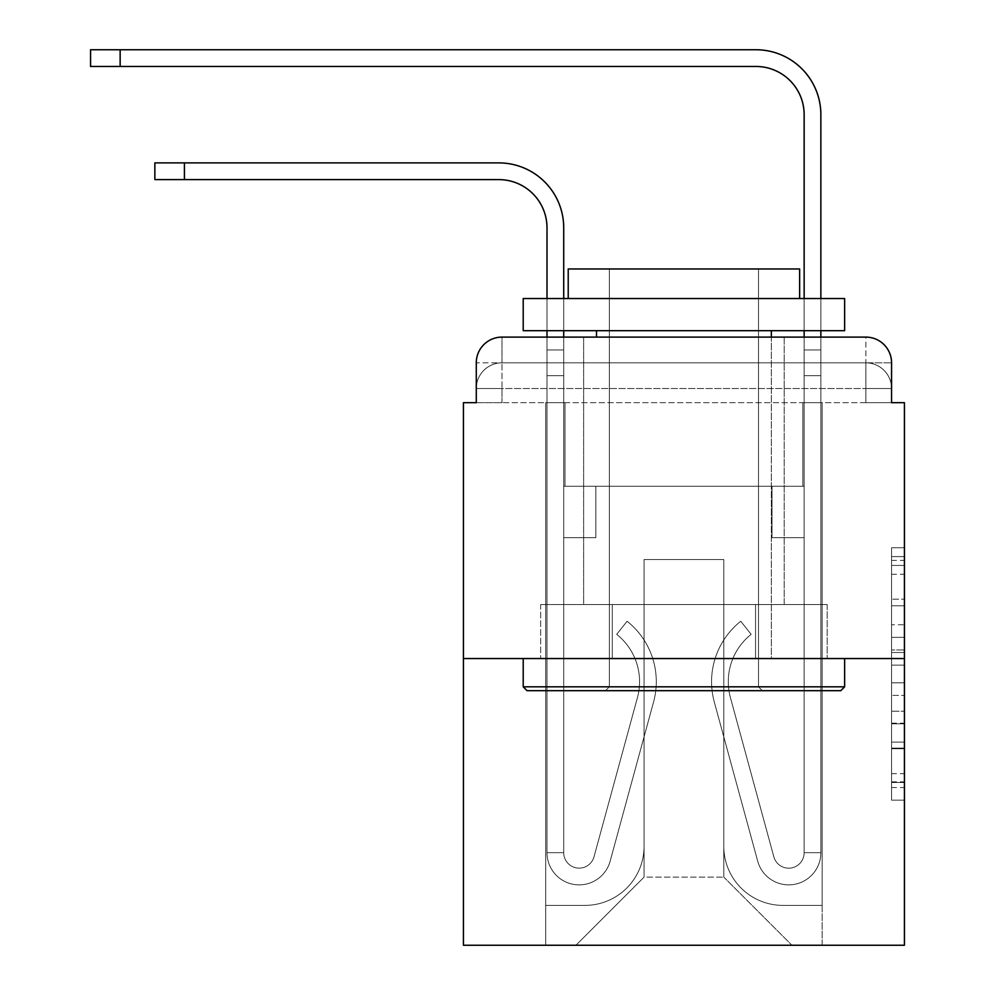 <?xml version="1.0" encoding="UTF-8"?>
<svg xmlns="http://www.w3.org/2000/svg" width="995" height="995" viewBox="0 0 995 995"><rect width="100%" height="100%" fill="white"/><g stroke="black" fill="none" stroke-linecap="round" stroke-linejoin="round"><path stroke-width="0.75" stroke-dasharray="4.97 3.73" d="M891.57 624.748L891.57 665.133L904.43 665.133L904.43 787.543L904.43 560.384L904.43 665.133L891.57 665.133L891.57 556.603L891.57 800.167L891.57 547.76L891.57 782.493L904.43 782.493L891.57 782.493L904.43 782.493L891.57 782.493L891.57 742.108L891.57 800.167L904.43 800.167L904.43 547.76L904.43 781.871L904.43 682.794L891.57 682.794L904.43 682.794L904.43 742.108L904.43 565.434L891.57 565.434L904.43 565.434L904.43 800.167L904.43 560.384L904.43 800.167L891.57 800.167L891.57 547.76L904.43 547.76L904.43 560.384L904.43 547.76L904.43 560.384L904.43 547.76L904.43 556.603L904.43 547.76L891.57 547.76L891.57 565.434L904.43 565.434L891.57 565.434L891.57 624.748L904.43 624.748M476.282 402.676L502.002 402.676L476.282 402.676L502.002 402.676L476.282 402.676L476.282 388.535L865.861 388.535L476.282 388.535L502.002 388.535L502.002 362.827L865.861 362.827L502.002 362.827L865.861 362.827L865.861 388.535L891.57 388.535L865.861 388.535L865.861 362.827L865.861 388.535L891.57 388.535L865.861 388.535L891.57 388.535L865.861 388.535L891.57 388.535L865.861 388.535L891.57 388.535L865.861 388.535L891.57 388.535L865.861 388.535L891.57 388.535L865.861 388.535L891.57 388.535L865.861 388.535L865.861 362.827L865.861 388.535L865.861 362.827L865.861 388.535L865.861 362.827L865.861 388.535L865.861 362.827L865.861 388.535L865.861 362.827L865.861 388.535L865.861 362.827L865.861 388.535L865.861 362.827L891.57 362.827L476.282 362.827A25.708 25.708 0 0 1 502.002 337.106L865.861 337.106L502.002 337.106A25.708 25.708 0 0 0 476.282 362.827L502.002 362.827A25.708 25.708 0 0 0 476.282 388.535L502.002 388.535L502.002 362.827A25.708 25.708 0 0 0 476.282 388.535L502.002 388.535L476.282 388.535L502.002 388.535L476.282 388.535L502.002 388.535L476.282 388.535L502.002 388.535L476.282 388.535L502.002 388.535L476.282 388.535L476.282 402.676L476.282 388.535L476.282 402.676L476.282 388.535L476.282 402.676L476.282 388.535L476.282 402.676L463.434 402.676L463.434 945.25L904.43 945.25L904.43 402.676L891.57 402.676L891.57 362.827A25.708 25.708 0 0 0 865.861 337.106A25.708 25.708 0 0 1 891.57 362.827L891.57 402.676L476.282 402.676L476.282 362.827L476.282 402.676L891.57 402.676L865.861 402.676L891.57 402.676L865.861 402.676L891.57 402.676L865.861 402.676L891.57 402.676L865.861 402.676L891.57 402.676L865.861 402.676L891.57 402.676L865.861 402.676L891.57 402.676L865.861 402.676L891.57 402.676L865.861 402.676L865.861 362.827L865.861 402.676L865.861 388.535L865.861 402.676L865.861 388.535L865.861 402.676L865.861 388.535L865.861 402.676L865.861 388.535L865.861 402.676L865.861 388.535L865.861 402.676L865.861 388.535L865.861 402.676L865.861 388.535L865.861 402.676L865.861 388.535L865.861 402.676L891.57 402.676L891.57 388.535A25.708 25.708 0 0 0 865.861 362.827L865.861 337.106A25.708 25.708 0 0 1 891.57 362.827A25.708 25.708 0 0 0 865.861 337.106L865.861 362.827A25.708 25.708 0 0 1 891.57 388.535A25.708 25.708 0 0 0 865.861 362.827A25.708 25.708 0 0 1 891.57 388.535A25.708 25.708 0 0 0 865.861 362.827A25.708 25.708 0 0 1 891.57 388.535A25.708 25.708 0 0 0 865.861 362.827A25.708 25.708 0 0 1 891.57 388.535L891.57 402.676M784.209 337.106L784.209 604.537L583.642 604.537L784.209 604.537L583.642 604.537L583.642 337.106L784.209 337.106L583.642 337.106L784.209 337.106L583.642 337.106L784.209 337.106L784.209 604.537L583.642 604.537L583.642 337.106M904.43 649.984L904.43 637.36L904.43 649.984L891.57 649.984L891.57 599.189L891.57 748.737L891.57 711.189L904.43 711.189L891.57 711.189L891.57 800.167L904.43 800.167L891.57 800.167L904.43 800.167L891.57 800.167L891.57 547.76L904.43 547.76L891.57 547.76L904.43 547.76L891.57 547.76L891.57 649.984L904.43 649.984M463.434 658.541L904.43 658.541M547.001 337.106L563.717 337.106L563.717 349.966L563.717 227.818A64.924 64.924 0 0 0 498.781 162.894L154.859 162.894L184.423 162.894L154.859 162.894L184.423 162.894L154.859 162.894L184.423 162.894L154.859 162.894L184.423 162.894L154.859 162.894L184.423 162.894L154.859 162.894L184.423 162.894L154.859 162.894L184.423 162.894L154.859 162.894L184.423 162.894L154.859 162.894L154.859 179.61L498.781 179.61A48.22 48.22 0 0 1 547.001 227.818L547.001 349.966L563.717 349.966L563.717 375.675L563.717 227.818A64.924 64.924 0 0 0 498.781 162.894L184.423 162.894L184.423 179.61L498.781 179.61A48.22 48.22 0 0 1 547.001 227.818L547.001 349.966L563.717 349.966L563.717 337.106L563.717 486.244L595.856 486.244L563.717 486.244L595.856 486.244L563.717 486.244L563.717 852.678A15.422 15.422 0 0 0 594.027 856.745A15.422 15.422 0 0 1 563.717 852.678A15.422 15.422 0 0 0 594.027 856.745L637.447 697.582A60.434 60.434 0 0 0 616.701 634.337A60.434 60.434 0 0 1 637.447 697.582A60.434 60.434 0 0 0 616.701 634.337L627.099 621.253A77.137 77.137 0 0 1 653.566 701.985L610.159 861.135A32.139 32.139 0 0 1 547.001 852.678L547.001 349.966L547.001 375.675L547.001 349.966L563.717 349.966L563.717 227.818A64.924 64.924 0 0 0 498.781 162.894L184.423 162.894L184.423 179.61L154.859 179.61L498.781 179.61A48.22 48.22 0 0 1 547.001 227.818L547.001 349.966L563.717 349.966L563.717 375.675L563.717 227.818A64.924 64.924 0 0 0 498.781 162.894L184.423 162.894L184.423 179.61L498.781 179.61A48.22 48.22 0 0 1 547.001 227.818L547.001 349.966L563.717 349.966L563.717 337.106L563.717 486.244L563.717 227.818A64.924 64.924 0 0 0 498.781 162.894L184.423 162.894L184.423 179.61L154.859 179.61L498.781 179.61A48.22 48.22 0 0 1 547.001 227.818L547.001 349.966L563.717 349.966L563.717 486.244L595.856 486.244L595.856 537.673L595.856 486.244L595.856 537.673L563.717 537.673L563.717 852.678L547.001 852.678L547.001 349.966L547.001 375.675L547.001 349.966L563.717 349.966L563.717 227.818A64.924 64.924 0 0 0 498.781 162.894L184.423 162.894L184.423 179.61L498.781 179.61A48.22 48.22 0 0 1 547.001 227.818L547.001 349.966L563.717 349.966L563.717 337.106L563.717 375.675L563.717 227.818A64.924 64.924 0 0 0 498.781 162.894L184.423 162.894L184.423 179.61L154.859 179.61L498.781 179.61A48.22 48.22 0 0 1 547.001 227.818L547.001 349.966L563.717 349.966L563.717 486.244L595.856 486.244L563.717 486.244L563.717 537.673L563.717 227.818A64.924 64.924 0 0 0 498.781 162.894L184.423 162.894L184.423 179.61L498.781 179.61A48.22 48.22 0 0 1 547.001 227.818L547.001 349.966L563.717 349.966L563.717 337.106L563.717 486.244L595.856 486.244L563.717 486.244L595.856 486.244L595.856 537.673L563.717 537.673L563.717 852.678L547.001 852.678L547.001 349.966L547.001 375.675L547.001 349.966L563.717 349.966L563.717 227.818A64.924 64.924 0 0 0 498.781 162.894L184.423 162.894L184.423 179.61L154.859 179.61L498.781 179.61A48.22 48.22 0 0 1 547.001 227.818L547.001 349.966L563.717 349.966L563.717 375.675L563.717 349.966L547.001 349.966L563.717 349.966L547.001 349.966L547.001 375.675L547.001 349.966L563.717 349.966L547.001 349.966L563.717 349.966L547.001 349.966L547.001 375.675L547.001 349.966L563.717 349.966L547.001 349.966L563.717 349.966L547.001 349.966L547.001 375.675L547.001 349.966L563.717 349.966L547.001 349.966L563.717 349.966L563.717 852.678A15.422 15.422 0 0 0 594.027 856.745L637.447 697.582A60.434 60.434 0 0 0 616.701 634.337L627.099 621.253A77.137 77.137 0 0 1 653.566 701.985L610.159 861.135A32.139 32.139 0 0 1 547.001 852.678L547.001 375.675L563.717 375.675L563.717 486.244L563.717 349.966L547.001 349.966L547.001 375.675L563.717 375.675L563.717 486.244L595.856 486.244L595.856 537.673L563.717 537.673L563.717 486.244L595.856 486.244L563.717 486.244L563.717 852.678A15.422 15.422 0 0 0 594.027 856.745A15.422 15.422 0 0 1 563.717 852.678L547.001 852.678L547.001 375.675L563.717 375.675L563.717 349.966L547.001 349.966L563.717 349.966L547.001 349.966L547.001 375.675L563.717 375.675L563.717 486.244L563.717 375.675L563.717 486.244L595.856 486.244L563.717 486.244L595.856 486.244L595.856 537.673L563.717 537.673L563.717 852.678L547.001 852.678L547.001 375.675L563.717 375.675L563.717 537.673L563.717 486.244L595.856 486.244L595.856 537.673L595.856 486.244L563.717 486.244L595.856 486.244L563.717 486.244L563.717 852.678A15.422 15.422 0 0 0 594.027 856.745L637.447 697.582A60.434 60.434 0 0 0 616.701 634.337A60.434 60.434 0 0 1 637.447 697.582A60.434 60.434 0 0 0 616.701 634.337L627.099 621.253A77.137 77.137 0 0 1 653.566 701.985L610.159 861.135A32.139 32.139 0 0 1 547.001 852.678L547.001 375.675L563.717 375.675L563.717 486.244L595.856 486.244L595.856 537.673L595.856 486.244L595.856 537.673L563.717 537.673L563.717 852.678A15.422 15.422 0 0 0 594.027 856.745L637.447 697.582A60.434 60.434 0 0 0 616.701 634.337L627.099 621.253A77.137 77.137 0 0 1 653.566 701.985L610.159 861.135A32.139 32.139 0 0 1 547.001 852.678L547.001 375.675L563.717 375.675L563.717 486.244L595.856 486.244L563.717 486.244L563.717 537.673L563.717 486.244L595.856 486.244L563.717 486.244L595.856 486.244L595.856 537.673L563.717 537.673L563.717 852.678L547.001 852.678L547.001 375.675L563.717 375.675L563.717 852.678L547.001 852.678L547.001 375.675L563.717 375.675L547.001 375.675L563.717 375.675L547.001 375.675L563.717 375.675L547.001 375.675L563.717 375.675L547.001 375.675L563.717 375.675L547.001 375.675L547.001 852.678L547.001 349.966L563.717 349.966L547.001 349.966L563.717 349.966L547.001 349.966L563.717 349.966L547.001 349.966L547.001 227.818L547.001 337.106M804.147 337.106L820.863 337.106L820.863 349.966L804.147 349.966L820.863 349.966L820.863 114.674A64.924 64.924 0 0 0 755.926 49.75L90.57 49.75L120.146 49.75L90.57 49.75L120.146 49.75L90.57 49.75L120.146 49.75L90.57 49.75L120.146 49.75L90.57 49.75L120.146 49.75L90.57 49.75L120.146 49.75L90.57 49.75L120.146 49.75L90.57 49.75L120.146 49.75L90.57 49.75L90.57 66.466L755.926 66.466A48.22 48.22 0 0 1 804.147 114.674L804.147 375.675L804.147 349.966L820.863 349.966L820.863 375.675L820.863 349.966L804.147 349.966L820.863 349.966L804.147 349.966L804.147 486.244L771.996 486.244L804.147 486.244L771.996 486.244L804.147 486.244L804.147 852.678A15.422 15.422 0 0 1 773.824 856.745A15.422 15.422 0 0 0 804.147 852.678A15.422 15.422 0 0 1 773.824 856.745L730.417 697.582A60.434 60.434 0 0 1 751.15 634.337A60.434 60.434 0 0 0 730.417 697.582A60.434 60.434 0 0 1 751.15 634.337L740.765 621.253A77.137 77.137 0 0 0 714.286 701.985L757.705 861.135A32.139 32.139 0 0 0 820.863 852.678L820.863 114.674A64.924 64.924 0 0 0 755.926 49.75L120.146 49.75L120.146 66.466L755.926 66.466A48.22 48.22 0 0 1 804.147 114.674L804.147 349.966L820.863 349.966L820.863 337.106L820.863 375.675L820.863 349.966L804.147 349.966L820.863 349.966L804.147 349.966L804.147 375.675L804.147 349.966L820.863 349.966L820.863 114.674A64.924 64.924 0 0 0 755.926 49.75L120.146 49.75L120.146 66.466L90.57 66.466L755.926 66.466A48.22 48.22 0 0 1 804.147 114.674L804.147 349.966L820.863 349.966L820.863 375.675L820.863 349.966L804.147 349.966L804.147 486.244L804.147 349.966L820.863 349.966L804.147 349.966L820.863 349.966L820.863 114.674A64.924 64.924 0 0 0 755.926 49.75L120.146 49.75L120.146 66.466L755.926 66.466A48.22 48.22 0 0 1 804.147 114.674L804.147 486.244L771.996 486.244L771.996 537.673L771.996 486.244L771.996 537.673L804.147 537.673L804.147 852.678L820.863 852.678L820.863 337.106L820.863 375.675L820.863 349.966L804.147 349.966L820.863 349.966L804.147 349.966L820.863 349.966L820.863 114.674A64.924 64.924 0 0 0 755.926 49.75L120.146 49.75L120.146 66.466L90.57 66.466L755.926 66.466A48.22 48.22 0 0 1 804.147 114.674L804.147 375.675L804.147 349.966L820.863 349.966L820.863 375.675L820.863 349.966L804.147 349.966L820.863 349.966L804.147 349.966L804.147 486.244L771.996 486.244L804.147 486.244L804.147 537.673L804.147 349.966L820.863 349.966L820.863 114.674A64.924 64.924 0 0 0 755.926 49.75L120.146 49.75L120.146 66.466L755.926 66.466A48.22 48.22 0 0 1 804.147 114.674L804.147 349.966L820.863 349.966L820.863 337.106L820.863 375.675L820.863 349.966L804.147 349.966L804.147 486.244L771.996 486.244L804.147 486.244L771.996 486.244L771.996 537.673L804.147 537.673L804.147 852.678L820.863 852.678L820.863 349.966L804.147 349.966L820.863 349.966L820.863 114.674A64.924 64.924 0 0 0 755.926 49.75L120.146 49.75L120.146 66.466L90.57 66.466L755.926 66.466A48.22 48.22 0 0 1 804.147 114.674L804.147 349.966L820.863 349.966L820.863 375.675L804.147 375.675L804.147 349.966L804.147 852.678A15.422 15.422 0 0 1 773.824 856.745L730.417 697.582A60.434 60.434 0 0 1 751.15 634.337L740.765 621.253A77.137 77.137 0 0 0 714.286 701.985L757.705 861.135A32.139 32.139 0 0 0 820.863 852.678L820.863 375.675L804.147 375.675L804.147 349.966L820.863 349.966L804.147 349.966L804.147 114.674L804.147 349.966L804.147 114.674L804.147 349.966L804.147 114.674L804.147 349.966L804.147 114.674L804.147 349.966L820.863 349.966L820.863 114.674A64.924 64.924 0 0 0 755.926 49.75L120.146 49.75L120.146 66.466L755.926 66.466A48.22 48.22 0 0 1 804.147 114.674L804.147 486.244L804.147 375.675L804.147 486.244L771.996 486.244L771.996 537.673L804.147 537.673L804.147 486.244L771.996 486.244L804.147 486.244L804.147 852.678A15.422 15.422 0 0 1 773.824 856.745A15.422 15.422 0 0 0 804.147 852.678L820.863 852.678L820.863 375.675L804.147 375.675L804.147 349.966L820.863 349.966L820.863 337.106L820.863 375.675L804.147 375.675L804.147 486.244L804.147 375.675L804.147 486.244L771.996 486.244L804.147 486.244L771.996 486.244L771.996 537.673L804.147 537.673L804.147 852.678L820.863 852.678L820.863 375.675L804.147 375.675L804.147 537.673L804.147 486.244L771.996 486.244L771.996 537.673L771.996 486.244L804.147 486.244L771.996 486.244L804.147 486.244L804.147 852.678A15.422 15.422 0 0 1 773.824 856.745L730.417 697.582A60.434 60.434 0 0 1 751.15 634.337A60.434 60.434 0 0 0 730.417 697.582A60.434 60.434 0 0 1 751.15 634.337L740.765 621.253A77.137 77.137 0 0 0 714.286 701.985L757.705 861.135A32.139 32.139 0 0 0 820.863 852.678L820.863 375.675L804.147 375.675L804.147 486.244L771.996 486.244L771.996 537.673L771.996 486.244L771.996 537.673L804.147 537.673L804.147 852.678A15.422 15.422 0 0 1 773.824 856.745L730.417 697.582A60.434 60.434 0 0 1 751.15 634.337L740.765 621.253A77.137 77.137 0 0 0 714.286 701.985L757.705 861.135A32.139 32.139 0 0 0 820.863 852.678L820.863 375.675L804.147 375.675L804.147 486.244L771.996 486.244L804.147 486.244L804.147 537.673L804.147 486.244L771.996 486.244L804.147 486.244L771.996 486.244L771.996 537.673L804.147 537.673L804.147 852.678L820.863 852.678L820.863 375.675L804.147 375.675L804.147 852.678L820.863 852.678L820.863 375.675L804.147 375.675L820.863 375.675L804.147 375.675L820.863 375.675L804.147 375.675L820.863 375.675L804.147 375.675L820.863 375.675L804.147 375.675L820.863 375.675L820.863 852.678L820.863 349.966L804.147 349.966L804.147 337.106M723.788 846.247A59.14 59.14 0 0 0 782.928 905.388A59.14 59.14 0 0 1 723.788 846.247L723.788 559.538L723.788 846.247A59.14 59.14 0 0 0 782.928 905.388L822.144 905.388L782.928 905.388A59.14 59.14 0 0 1 723.788 846.247L723.788 559.538L644.076 559.538L723.788 559.538L723.788 846.247A59.14 59.14 0 0 0 782.928 905.388L822.144 905.388L782.928 905.388A59.14 59.14 0 0 1 723.788 846.247L723.788 559.538L644.076 559.538L644.076 846.247L644.076 559.538L723.788 559.538L723.788 846.247A59.14 59.14 0 0 0 782.928 905.388L822.144 905.388L782.928 905.388A59.14 59.14 0 0 1 723.788 846.247L723.788 559.538L644.076 559.538L644.076 846.247A59.14 59.14 0 0 1 584.923 905.388A59.14 59.14 0 0 0 644.076 846.247L644.076 559.538L723.788 559.538L723.788 846.247A59.14 59.14 0 0 0 782.928 905.388L822.144 905.388L782.928 905.388A59.14 59.14 0 0 1 723.788 846.247L723.788 559.538L644.076 559.538L644.076 846.247A59.14 59.14 0 0 1 584.923 905.388L545.72 905.388L584.923 905.388A59.14 59.14 0 0 0 644.076 846.247L644.076 559.538L723.788 559.538L723.788 846.247A59.14 59.14 0 0 0 782.928 905.388L822.144 905.388L782.928 905.388A59.14 59.14 0 0 1 723.788 846.247L723.788 559.538L644.076 559.538L644.076 846.247A59.14 59.14 0 0 1 584.923 905.388L545.72 905.388L584.923 905.388A59.14 59.14 0 0 0 644.076 846.247L644.076 559.538L723.788 559.538L723.788 846.247A59.14 59.14 0 0 0 782.928 905.388L822.144 905.388L782.928 905.388A59.14 59.14 0 0 1 723.788 846.247L723.788 559.538L644.076 559.538L644.076 846.247A59.14 59.14 0 0 1 584.923 905.388L545.72 905.388L584.923 905.388A59.14 59.14 0 0 0 644.076 846.247L644.076 559.538L723.788 559.538L723.788 846.247A59.14 59.14 0 0 0 782.928 905.388L822.144 905.388L782.928 905.388A59.14 59.14 0 0 1 723.788 846.247L723.788 559.538L644.076 559.538L644.076 846.247A59.14 59.14 0 0 1 584.923 905.388L545.72 905.388L584.923 905.388A59.14 59.14 0 0 0 644.076 846.247L644.076 559.538L723.788 559.538L723.788 846.247M545.72 402.676L545.72 905.388L584.923 905.388A59.14 59.14 0 0 0 644.076 846.247A59.14 59.14 0 0 1 584.923 905.388L545.72 905.388L545.72 402.676L564.998 402.676L564.998 486.244L802.853 486.244L564.998 486.244L802.853 486.244L564.998 486.244L802.853 486.244L564.998 486.244L802.853 486.244L564.998 486.244L802.853 486.244L564.998 486.244L802.853 486.244L564.998 486.244L802.853 486.244L564.998 486.244L802.853 486.244L564.998 486.244L802.853 486.244L564.998 486.244L564.998 402.676L545.72 402.676L545.72 905.388L545.72 402.676L564.998 402.676L564.998 486.244L564.998 402.676L545.72 402.676L545.72 905.388L545.72 402.676L564.998 402.676L564.998 486.244L564.998 402.676L545.72 402.676L545.72 905.388L545.72 402.676L564.998 402.676L564.998 486.244L564.998 402.676L545.72 402.676L545.72 905.388L545.72 402.676L564.998 402.676L564.998 486.244L564.998 402.676L545.72 402.676L545.72 905.388L545.72 402.676L564.998 402.676L564.998 486.244L564.998 402.676L545.72 402.676L545.72 905.388L545.72 402.676L564.998 402.676L564.998 486.244L564.998 402.676L545.72 402.676L545.72 905.388L584.923 905.388A59.14 59.14 0 0 0 644.076 846.247L644.076 559.538L644.076 846.247A59.14 59.14 0 0 1 584.923 905.388A59.14 59.14 0 0 0 644.076 846.247L644.076 559.538L723.788 559.538L644.076 559.538L644.076 846.247A59.14 59.14 0 0 1 584.923 905.388L545.72 905.388L545.72 402.676L564.998 402.676L564.998 486.244L564.998 402.676L545.72 402.676L545.72 945.25L575.931 945.25L545.72 945.25L545.72 402.676L564.998 402.676L564.998 486.244L564.998 402.676L545.72 402.676M802.853 402.676L802.853 486.244L802.853 402.676L822.144 402.676L822.144 905.388L782.928 905.388L822.144 905.388L822.144 402.676L802.853 402.676L802.853 486.244L802.853 402.676L822.144 402.676L822.144 905.388L822.144 402.676L802.853 402.676L802.853 486.244L802.853 402.676L822.144 402.676L822.144 905.388L822.144 402.676L802.853 402.676L802.853 486.244L802.853 402.676L822.144 402.676L822.144 905.388L822.144 402.676L802.853 402.676L802.853 486.244L802.853 402.676L822.144 402.676L822.144 905.388L822.144 402.676L802.853 402.676L802.853 486.244L802.853 402.676L822.144 402.676L822.144 905.388L822.144 402.676L802.853 402.676L802.853 486.244L802.853 402.676L822.144 402.676L822.144 905.388L822.144 402.676L802.853 402.676L802.853 486.244L802.853 402.676L822.144 402.676L822.144 905.388L822.144 402.676L802.853 402.676L802.853 486.244L802.853 402.676L822.144 402.676L822.144 945.25L575.931 945.25L822.144 945.25L822.144 402.676L802.853 402.676M723.788 559.538L723.788 877.105L723.788 559.538L644.076 559.538L644.076 877.105L723.788 877.105L644.076 877.105L644.076 559.538L644.076 877.105L575.931 945.25L644.076 877.105L575.931 945.25L644.076 877.105L644.076 559.538L723.788 559.538L723.788 877.105L791.933 945.25L723.788 877.105L791.933 945.25L723.788 877.105L723.788 559.538L644.076 559.538L723.788 559.538M612.298 658.541L827.193 658.541L612.298 658.541L612.298 604.537L540.658 604.537L827.193 604.537L612.298 604.537L612.298 658.541L612.298 604.537L540.658 604.537L540.658 658.541L540.658 604.537L755.566 604.537L755.566 658.541L827.193 658.541L755.566 658.541L755.566 604.537L827.193 604.537L827.193 658.541L827.193 604.537L612.298 604.537L612.298 658.541M502.002 337.106A25.708 25.708 0 0 0 476.282 362.827A25.708 25.708 0 0 1 502.002 337.106L502.002 362.827A25.708 25.708 0 0 0 476.282 388.535L502.002 388.535L476.282 388.535A25.708 25.708 0 0 1 502.002 362.827A25.708 25.708 0 0 0 476.282 388.535A25.708 25.708 0 0 1 502.002 362.827A25.708 25.708 0 0 0 476.282 388.535A25.708 25.708 0 0 1 502.002 362.827L502.002 337.106M755.566 604.537L755.566 658.541L755.566 604.537M891.57 665.133L904.43 665.133L891.57 665.133M891.57 556.603L891.57 547.76L891.57 556.603L904.43 556.603L891.57 556.603M891.57 748.103L891.57 695.418L891.57 748.103L904.43 748.103L891.57 748.103M891.57 695.418L891.57 682.794L904.43 682.794L891.57 682.794L891.57 695.418L904.43 695.418L891.57 695.418M891.57 599.189L891.57 565.434L891.57 599.189L904.43 599.189L891.57 599.189M891.57 547.76L904.43 547.76L891.57 547.76L891.57 560.384L891.57 547.76L904.43 547.76M891.57 800.167L904.43 800.167L891.57 800.167L891.57 787.543L891.57 800.167M563.717 330.676L563.717 298.537M820.863 330.676L820.863 298.537M594.027 856.745A15.422 15.422 0 0 1 563.717 852.678A15.422 15.422 0 0 0 594.027 856.745L637.447 697.582A60.434 60.434 0 0 0 616.701 634.337A60.434 60.434 0 0 1 637.447 697.582A60.434 60.434 0 0 0 616.701 634.337L627.099 621.253A77.137 77.137 0 0 1 653.566 701.985L610.159 861.135A32.139 32.139 0 0 1 547.001 852.678A32.139 32.139 0 0 0 610.159 861.135A32.139 32.139 0 0 1 547.001 852.678A32.139 32.139 0 0 0 610.159 861.135A32.139 32.139 0 0 1 547.001 852.678A32.139 32.139 0 0 0 610.159 861.135A32.139 32.139 0 0 1 547.001 852.678A32.139 32.139 0 0 0 610.159 861.135A32.139 32.139 0 0 1 547.001 852.678A32.139 32.139 0 0 0 610.159 861.135A32.139 32.139 0 0 1 547.001 852.678A32.139 32.139 0 0 0 610.159 861.135A32.139 32.139 0 0 1 547.001 852.678L563.717 852.678A15.422 15.422 0 0 0 594.027 856.745L637.447 697.582A60.434 60.434 0 0 0 616.701 634.337L627.099 621.253A77.137 77.137 0 0 1 653.566 701.985L610.159 861.135A32.139 32.139 0 0 1 547.001 852.678L563.717 852.678A15.422 15.422 0 0 0 594.027 856.745A15.422 15.422 0 0 1 563.717 852.678A15.422 15.422 0 0 0 594.027 856.745L637.447 697.582A60.434 60.434 0 0 0 616.701 634.337A60.434 60.434 0 0 1 637.447 697.582A60.434 60.434 0 0 0 616.701 634.337L627.099 621.253A77.137 77.137 0 0 1 653.566 701.985L610.159 861.135A32.139 32.139 0 0 1 547.001 852.678A32.139 32.139 0 0 0 610.159 861.135A32.139 32.139 0 0 1 547.001 852.678L563.717 852.678L547.001 852.678A32.139 32.139 0 0 0 610.159 861.135A32.139 32.139 0 0 1 547.001 852.678A32.139 32.139 0 0 0 610.159 861.135A32.139 32.139 0 0 1 547.001 852.678L563.717 852.678A15.422 15.422 0 0 0 594.027 856.745L637.447 697.582A60.434 60.434 0 0 0 616.701 634.337L627.099 621.253A77.137 77.137 0 0 1 653.566 701.985L610.159 861.135A32.139 32.139 0 0 1 547.001 852.678L563.717 852.678A15.422 15.422 0 0 0 594.027 856.745A15.422 15.422 0 0 1 563.717 852.678A15.422 15.422 0 0 0 594.027 856.745L637.447 697.582A60.434 60.434 0 0 0 616.701 634.337A60.434 60.434 0 0 1 637.447 697.582A60.434 60.434 0 0 0 616.701 634.337L627.099 621.253A77.137 77.137 0 0 1 653.566 701.985L610.159 861.135A32.139 32.139 0 0 1 547.001 852.678A32.139 32.139 0 0 0 610.159 861.135A32.139 32.139 0 0 1 547.001 852.678L563.717 852.678A15.422 15.422 0 0 0 594.027 856.745L637.447 697.582A60.434 60.434 0 0 0 616.701 634.337L627.099 621.253A77.137 77.137 0 0 1 653.566 701.985L610.159 861.135A32.139 32.139 0 0 1 547.001 852.678L563.717 852.678A15.422 15.422 0 0 0 594.027 856.745A15.422 15.422 0 0 1 563.717 852.678A15.422 15.422 0 0 0 594.027 856.745L637.447 697.582A60.434 60.434 0 0 0 616.701 634.337A60.434 60.434 0 0 1 637.447 697.582A60.434 60.434 0 0 0 616.701 634.337L627.099 621.253A77.137 77.137 0 0 1 653.566 701.985L610.159 861.135A32.139 32.139 0 0 1 547.001 852.678A32.139 32.139 0 0 0 610.159 861.135A32.139 32.139 0 0 1 547.001 852.678L563.717 852.678L547.001 852.678A32.139 32.139 0 0 0 610.159 861.135A32.139 32.139 0 0 1 547.001 852.678A32.139 32.139 0 0 0 610.159 861.135L653.566 701.985A77.137 77.137 0 0 0 627.099 621.253A77.137 77.137 0 0 1 653.566 701.985A77.137 77.137 0 0 0 627.099 621.253A77.137 77.137 0 0 1 653.566 701.985A77.137 77.137 0 0 0 627.099 621.253A77.137 77.137 0 0 1 653.566 701.985A77.137 77.137 0 0 0 627.099 621.253A77.137 77.137 0 0 1 653.566 701.985A77.137 77.137 0 0 0 627.099 621.253A77.137 77.137 0 0 1 653.566 701.985A77.137 77.137 0 0 0 627.099 621.253A77.137 77.137 0 0 1 653.566 701.985A77.137 77.137 0 0 0 627.099 621.253A77.137 77.137 0 0 1 653.566 701.985A77.137 77.137 0 0 0 627.099 621.253A77.137 77.137 0 0 1 653.566 701.985A77.137 77.137 0 0 0 627.099 621.253A77.137 77.137 0 0 1 653.566 701.985A77.137 77.137 0 0 0 627.099 621.253A77.137 77.137 0 0 1 653.566 701.985A77.137 77.137 0 0 0 627.099 621.253A77.137 77.137 0 0 1 653.566 701.985A77.137 77.137 0 0 0 627.099 621.253A77.137 77.137 0 0 1 653.566 701.985A77.137 77.137 0 0 0 627.099 621.253L616.701 634.337A60.434 60.434 0 0 1 637.447 697.582A60.434 60.434 0 0 0 616.701 634.337L627.099 621.253L616.701 634.337A60.434 60.434 0 0 1 637.447 697.582L594.027 856.745A15.422 15.422 0 0 1 563.717 852.678A15.422 15.422 0 0 0 594.027 856.745L637.447 697.582L594.027 856.745A15.422 15.422 0 0 1 563.717 852.678A15.422 15.422 0 0 0 594.027 856.745L637.447 697.582L594.027 856.745A15.422 15.422 0 0 1 563.717 852.678L547.001 852.678L563.717 852.678A15.422 15.422 0 0 0 594.027 856.745L637.447 697.582A60.434 60.434 0 0 0 616.701 634.337L627.099 621.253L616.701 634.337A60.434 60.434 0 0 1 637.447 697.582L594.027 856.745A15.422 15.422 0 0 1 563.717 852.678L563.717 486.244L595.856 486.244L595.856 537.673L563.717 537.673L563.717 852.678A15.422 15.422 0 0 0 594.027 856.745L637.447 697.582A60.434 60.434 0 0 0 616.701 634.337L627.099 621.253L616.701 634.337A60.434 60.434 0 0 1 637.447 697.582L594.027 856.745A15.422 15.422 0 0 1 563.717 852.678L563.717 486.244L595.856 486.244L563.717 486.244L563.717 852.678A15.422 15.422 0 0 0 594.027 856.745L637.447 697.582A60.434 60.434 0 0 0 616.701 634.337L627.099 621.253L616.701 634.337A60.434 60.434 0 0 1 637.447 697.582L594.027 856.745A15.422 15.422 0 0 1 563.717 852.678L563.717 486.244L595.856 486.244L595.856 537.673L563.717 537.673L563.717 852.678A15.422 15.422 0 0 0 594.027 856.745L637.447 697.582A60.434 60.434 0 0 0 616.701 634.337L627.099 621.253L616.701 634.337A60.434 60.434 0 0 1 637.447 697.582L594.027 856.745A15.422 15.422 0 0 1 563.717 852.678L563.717 486.244L595.856 486.244L595.856 537.673L595.856 486.244L563.717 486.244L595.856 486.244L595.856 537.673L595.856 486.244L595.856 537.673L563.717 537.673L563.717 852.678A15.422 15.422 0 0 0 594.027 856.745L637.447 697.582A60.434 60.434 0 0 0 616.701 634.337L627.099 621.253L616.701 634.337A60.434 60.434 0 0 1 637.447 697.582L594.027 856.745M595.856 537.673L563.717 537.673L563.717 486.244L595.856 486.244L595.856 537.673L563.717 537.673L595.856 537.673L595.856 486.244L595.856 537.673L595.856 486.244L563.717 486.244L595.856 486.244L595.856 537.673L563.717 537.673L595.856 537.673L563.717 537.673L595.856 537.673L595.856 486.244L595.856 537.673L595.856 486.244L595.856 537.673L563.717 537.673L595.856 537.673L563.717 537.673L595.856 537.673L595.856 486.244L595.856 537.673L563.717 537.673L595.856 537.673L563.717 537.673L595.856 537.673L595.856 486.244L595.856 537.673L563.717 537.673L595.856 537.673L563.717 537.673L595.856 537.673L595.856 486.244L595.856 537.673L563.717 537.673L595.856 537.673L563.717 537.673L595.856 537.673L595.856 486.244L595.856 537.673L563.717 537.673L595.856 537.673M773.824 856.745A15.422 15.422 0 0 0 804.147 852.678A15.422 15.422 0 0 1 773.824 856.745L730.417 697.582A60.434 60.434 0 0 1 751.15 634.337A60.434 60.434 0 0 0 730.417 697.582A60.434 60.434 0 0 1 751.15 634.337L740.765 621.253A77.137 77.137 0 0 0 714.286 701.985L757.705 861.135A32.139 32.139 0 0 0 820.863 852.678A32.139 32.139 0 0 1 757.705 861.135A32.139 32.139 0 0 0 820.863 852.678A32.139 32.139 0 0 1 757.705 861.135A32.139 32.139 0 0 0 820.863 852.678A32.139 32.139 0 0 1 757.705 861.135A32.139 32.139 0 0 0 820.863 852.678A32.139 32.139 0 0 1 757.705 861.135A32.139 32.139 0 0 0 820.863 852.678A32.139 32.139 0 0 1 757.705 861.135A32.139 32.139 0 0 0 820.863 852.678A32.139 32.139 0 0 1 757.705 861.135A32.139 32.139 0 0 0 820.863 852.678L804.147 852.678A15.422 15.422 0 0 1 773.824 856.745L730.417 697.582A60.434 60.434 0 0 1 751.15 634.337L740.765 621.253A77.137 77.137 0 0 0 714.286 701.985L757.705 861.135A32.139 32.139 0 0 0 820.863 852.678L804.147 852.678A15.422 15.422 0 0 1 773.824 856.745A15.422 15.422 0 0 0 804.147 852.678A15.422 15.422 0 0 1 773.824 856.745L730.417 697.582A60.434 60.434 0 0 1 751.15 634.337A60.434 60.434 0 0 0 730.417 697.582A60.434 60.434 0 0 1 751.15 634.337L740.765 621.253A77.137 77.137 0 0 0 714.286 701.985L757.705 861.135A32.139 32.139 0 0 0 820.863 852.678A32.139 32.139 0 0 1 757.705 861.135A32.139 32.139 0 0 0 820.863 852.678L804.147 852.678L820.863 852.678A32.139 32.139 0 0 1 757.705 861.135A32.139 32.139 0 0 0 820.863 852.678A32.139 32.139 0 0 1 757.705 861.135A32.139 32.139 0 0 0 820.863 852.678L804.147 852.678A15.422 15.422 0 0 1 773.824 856.745L730.417 697.582A60.434 60.434 0 0 1 751.15 634.337L740.765 621.253A77.137 77.137 0 0 0 714.286 701.985L757.705 861.135A32.139 32.139 0 0 0 820.863 852.678L804.147 852.678A15.422 15.422 0 0 1 773.824 856.745A15.422 15.422 0 0 0 804.147 852.678A15.422 15.422 0 0 1 773.824 856.745L730.417 697.582A60.434 60.434 0 0 1 751.15 634.337A60.434 60.434 0 0 0 730.417 697.582A60.434 60.434 0 0 1 751.15 634.337L740.765 621.253A77.137 77.137 0 0 0 714.286 701.985L757.705 861.135A32.139 32.139 0 0 0 820.863 852.678A32.139 32.139 0 0 1 757.705 861.135A32.139 32.139 0 0 0 820.863 852.678L804.147 852.678A15.422 15.422 0 0 1 773.824 856.745L730.417 697.582A60.434 60.434 0 0 1 751.15 634.337L740.765 621.253A77.137 77.137 0 0 0 714.286 701.985L757.705 861.135A32.139 32.139 0 0 0 820.863 852.678L804.147 852.678A15.422 15.422 0 0 1 773.824 856.745A15.422 15.422 0 0 0 804.147 852.678A15.422 15.422 0 0 1 773.824 856.745L730.417 697.582A60.434 60.434 0 0 1 751.15 634.337A60.434 60.434 0 0 0 730.417 697.582A60.434 60.434 0 0 1 751.15 634.337L740.765 621.253A77.137 77.137 0 0 0 714.286 701.985L757.705 861.135A32.139 32.139 0 0 0 820.863 852.678A32.139 32.139 0 0 1 757.705 861.135A32.139 32.139 0 0 0 820.863 852.678L804.147 852.678L820.863 852.678A32.139 32.139 0 0 1 757.705 861.135A32.139 32.139 0 0 0 820.863 852.678A32.139 32.139 0 0 1 757.705 861.135L714.286 701.985A77.137 77.137 0 0 1 740.765 621.253A77.137 77.137 0 0 0 714.286 701.985A77.137 77.137 0 0 1 740.765 621.253A77.137 77.137 0 0 0 714.286 701.985A77.137 77.137 0 0 1 740.765 621.253A77.137 77.137 0 0 0 714.286 701.985A77.137 77.137 0 0 1 740.765 621.253A77.137 77.137 0 0 0 714.286 701.985A77.137 77.137 0 0 1 740.765 621.253A77.137 77.137 0 0 0 714.286 701.985A77.137 77.137 0 0 1 740.765 621.253A77.137 77.137 0 0 0 714.286 701.985A77.137 77.137 0 0 1 740.765 621.253A77.137 77.137 0 0 0 714.286 701.985A77.137 77.137 0 0 1 740.765 621.253A77.137 77.137 0 0 0 714.286 701.985A77.137 77.137 0 0 1 740.765 621.253A77.137 77.137 0 0 0 714.286 701.985A77.137 77.137 0 0 1 740.765 621.253A77.137 77.137 0 0 0 714.286 701.985A77.137 77.137 0 0 1 740.765 621.253A77.137 77.137 0 0 0 714.286 701.985A77.137 77.137 0 0 1 740.765 621.253A77.137 77.137 0 0 0 714.286 701.985A77.137 77.137 0 0 1 740.765 621.253L751.15 634.337A60.434 60.434 0 0 0 730.417 697.582A60.434 60.434 0 0 1 751.15 634.337L740.765 621.253L751.15 634.337A60.434 60.434 0 0 0 730.417 697.582L773.824 856.745A15.422 15.422 0 0 0 804.147 852.678A15.422 15.422 0 0 1 773.824 856.745L730.417 697.582L773.824 856.745A15.422 15.422 0 0 0 804.147 852.678A15.422 15.422 0 0 1 773.824 856.745L730.417 697.582L773.824 856.745A15.422 15.422 0 0 0 804.147 852.678L820.863 852.678L804.147 852.678A15.422 15.422 0 0 1 773.824 856.745L730.417 697.582A60.434 60.434 0 0 1 751.15 634.337L740.765 621.253L751.15 634.337A60.434 60.434 0 0 0 730.417 697.582L773.824 856.745A15.422 15.422 0 0 0 804.147 852.678L804.147 486.244L771.996 486.244L771.996 537.673L804.147 537.673L804.147 852.678A15.422 15.422 0 0 1 773.824 856.745L730.417 697.582A60.434 60.434 0 0 1 751.15 634.337L740.765 621.253L751.15 634.337A60.434 60.434 0 0 0 730.417 697.582L773.824 856.745A15.422 15.422 0 0 0 804.147 852.678L804.147 486.244L771.996 486.244L804.147 486.244L804.147 852.678A15.422 15.422 0 0 1 773.824 856.745L730.417 697.582A60.434 60.434 0 0 1 751.15 634.337L740.765 621.253L751.15 634.337A60.434 60.434 0 0 0 730.417 697.582L773.824 856.745A15.422 15.422 0 0 0 804.147 852.678L804.147 486.244L771.996 486.244L771.996 537.673L804.147 537.673L804.147 852.678A15.422 15.422 0 0 1 773.824 856.745L730.417 697.582A60.434 60.434 0 0 1 751.15 634.337L740.765 621.253L751.15 634.337A60.434 60.434 0 0 0 730.417 697.582L773.824 856.745A15.422 15.422 0 0 0 804.147 852.678L804.147 486.244L771.996 486.244L771.996 537.673L771.996 486.244L804.147 486.244L771.996 486.244L771.996 537.673L771.996 486.244L771.996 537.673L804.147 537.673L804.147 852.678A15.422 15.422 0 0 1 773.824 856.745L730.417 697.582A60.434 60.434 0 0 1 751.15 634.337L740.765 621.253L751.15 634.337A60.434 60.434 0 0 0 730.417 697.582L773.824 856.745M771.996 537.673L804.147 537.673L804.147 486.244L771.996 486.244L771.996 537.673L804.147 537.673L771.996 537.673L771.996 486.244L771.996 537.673L771.996 486.244L804.147 486.244L771.996 486.244L771.996 537.673L804.147 537.673L771.996 537.673L804.147 537.673L771.996 537.673L771.996 486.244L771.996 537.673L771.996 486.244L771.996 537.673L804.147 537.673L771.996 537.673L804.147 537.673L771.996 537.673L771.996 486.244L771.996 537.673L804.147 537.673L771.996 537.673L804.147 537.673L771.996 537.673L771.996 486.244L771.996 537.673L804.147 537.673L771.996 537.673L804.147 537.673L771.996 537.673L771.996 486.244L771.996 537.673L804.147 537.673L771.996 537.673L804.147 537.673L771.996 537.673L771.996 486.244L771.996 537.673L804.147 537.673L771.996 537.673M844.643 686.824L840.787 690.679L527.076 690.679L840.787 690.679L527.076 690.679L523.208 686.824L844.643 686.824L523.208 686.824L523.208 658.541L844.643 658.541L844.643 686.824L523.208 686.824M758.501 686.824L762.357 690.679L605.495 690.679L762.357 690.679L605.495 690.679L762.357 690.679L758.501 686.824L758.501 268.961L609.363 268.961L758.501 268.961L609.363 268.961L758.501 268.961L758.501 686.824L609.363 686.824L605.495 690.679L609.363 686.824L758.501 686.824L609.363 686.824L609.363 268.961L609.363 686.824L758.501 686.824M523.208 298.537L844.643 298.537L844.643 330.676L523.208 330.676L844.643 330.676L523.208 330.676L523.208 298.537L844.643 298.537L523.208 298.537M799.644 298.537L568.22 298.537L568.22 268.961L799.644 268.961L568.22 268.961L799.644 268.961L799.644 298.537L568.22 298.537M771.361 330.676L596.502 330.676L771.361 330.676L596.502 330.676L771.361 330.676L771.361 658.541L596.502 658.541L771.361 658.541L596.502 658.541L771.361 658.541L771.361 337.106M596.502 330.676L596.502 337.106M844.643 658.541L523.208 658.541M184.423 179.61L498.781 179.61L154.859 179.61L498.781 179.61L154.859 179.61L498.781 179.61L154.859 179.61L498.781 179.61L184.423 179.61L184.423 162.894L498.781 162.894L184.423 162.894L498.781 162.894L184.423 162.894L498.781 162.894L184.423 162.894L498.781 162.894L184.423 162.894L184.423 179.61L184.423 162.894M563.717 227.818A64.924 64.924 0 0 0 498.781 162.894A64.924 64.924 0 0 1 563.717 227.818A64.924 64.924 0 0 0 498.781 162.894A64.924 64.924 0 0 1 563.717 227.818A64.924 64.924 0 0 0 498.781 162.894A64.924 64.924 0 0 1 563.717 227.818A64.924 64.924 0 0 0 498.781 162.894A64.924 64.924 0 0 1 563.717 227.818M120.146 66.466L755.926 66.466A48.22 48.22 0 0 1 804.147 114.674L804.147 349.966L820.863 349.966L820.863 114.674A64.924 64.924 0 0 0 755.926 49.75L120.146 49.75L120.146 66.466L755.926 66.466L90.57 66.466L755.926 66.466L90.57 66.466L755.926 66.466L90.57 66.466L755.926 66.466L120.146 66.466L120.146 49.75L755.926 49.75L120.146 49.75L755.926 49.75L120.146 49.75L755.926 49.75L120.146 49.75L755.926 49.75L120.146 49.75L120.146 66.466L120.146 49.75M820.863 114.674A64.924 64.924 0 0 0 755.926 49.75A64.924 64.924 0 0 1 820.863 114.674A64.924 64.924 0 0 0 755.926 49.75A64.924 64.924 0 0 1 820.863 114.674A64.924 64.924 0 0 0 755.926 49.75A64.924 64.924 0 0 1 820.863 114.674A64.924 64.924 0 0 0 755.926 49.75A64.924 64.924 0 0 1 820.863 114.674M616.701 634.337L627.099 621.253L616.701 634.337M547.001 298.537L547.001 330.676M804.147 298.537L804.147 330.676M751.15 634.337L740.765 621.253L751.15 634.337M502.002 402.676L502.002 388.535L502.002 402.676M891.57 742.108L904.43 742.108L891.57 742.108M891.57 723.178L904.43 723.178M891.57 605.818L904.43 605.818L891.57 605.818M891.57 560.384L904.43 560.384M891.57 787.543L904.43 787.543M891.57 773.662L904.43 773.662M891.57 574.264L904.43 574.264M891.57 652.509L904.43 652.509L891.57 652.509M891.57 723.813L904.43 723.813L891.57 723.813M891.57 748.737L904.43 748.737L891.57 748.737M891.57 637.36L904.43 637.36L891.57 637.36M891.57 781.871L904.43 781.871M891.57 782.493L904.43 782.493M891.57 565.434L904.43 565.434M154.859 162.894L154.859 179.61M90.57 49.75L90.57 66.466"/><path stroke-width="1.49" d="M476.282 362.827L476.282 402.676L476.282 362.827A25.708 25.708 0 0 1 502.002 337.106L547.001 337.106L547.001 330.676M904.43 658.541L463.434 658.541L463.434 945.25L904.43 945.25L904.43 402.676L891.57 402.676L891.57 362.827A25.708 25.708 0 0 0 865.861 337.106L502.002 337.106M463.434 658.541L463.434 402.676L476.282 402.676M563.717 330.676L563.717 337.106L563.717 330.676L563.717 337.106L563.717 330.676L563.717 337.106L563.717 330.676L563.717 337.106L563.717 330.676L563.717 337.106L583.642 337.106M784.209 337.106L804.147 337.106L804.147 330.676M820.863 330.676L820.863 337.106L820.863 330.676L820.863 337.106L820.863 330.676L820.863 337.106L820.863 330.676L820.863 337.106L820.863 330.676L820.863 337.106L865.861 337.106M891.57 402.676L891.57 362.827M563.717 298.537L563.717 227.818A64.924 64.924 0 0 0 498.781 162.894L184.423 162.894L184.423 179.61L154.859 179.61L154.859 162.894L184.423 162.894M184.423 179.61L498.781 179.61A48.22 48.22 0 0 1 547.001 227.818L547.001 298.537M820.863 298.537L820.863 114.674A64.924 64.924 0 0 0 755.926 49.75L120.146 49.75L120.146 66.466L90.57 66.466L90.57 49.75L120.146 49.75M120.146 66.466L755.926 66.466A48.22 48.22 0 0 1 804.147 114.674L804.147 298.537M498.781 179.61A48.22 48.22 0 0 1 547.001 227.818A48.22 48.22 0 0 0 498.781 179.61A48.22 48.22 0 0 1 547.001 227.818A48.22 48.22 0 0 0 498.781 179.61A48.22 48.22 0 0 1 547.001 227.818A48.22 48.22 0 0 0 498.781 179.61A48.22 48.22 0 0 1 547.001 227.818A48.22 48.22 0 0 0 498.781 179.61M755.926 66.466A48.22 48.22 0 0 1 804.147 114.674A48.22 48.22 0 0 0 755.926 66.466A48.22 48.22 0 0 1 804.147 114.674A48.22 48.22 0 0 0 755.926 66.466A48.22 48.22 0 0 1 804.147 114.674A48.22 48.22 0 0 0 755.926 66.466A48.22 48.22 0 0 1 804.147 114.674A48.22 48.22 0 0 0 755.926 66.466M840.787 690.679L527.076 690.679L523.208 686.824L844.643 686.824L840.787 690.679M523.208 298.537L844.643 298.537L844.643 330.676L523.208 330.676L523.208 298.537M799.644 298.537L799.644 268.961L568.22 268.961L568.22 298.537M523.208 658.541L523.208 686.824M844.643 658.541L844.643 686.824M596.502 330.676L596.502 337.106M771.361 330.676L771.361 337.106"/></g></svg>
